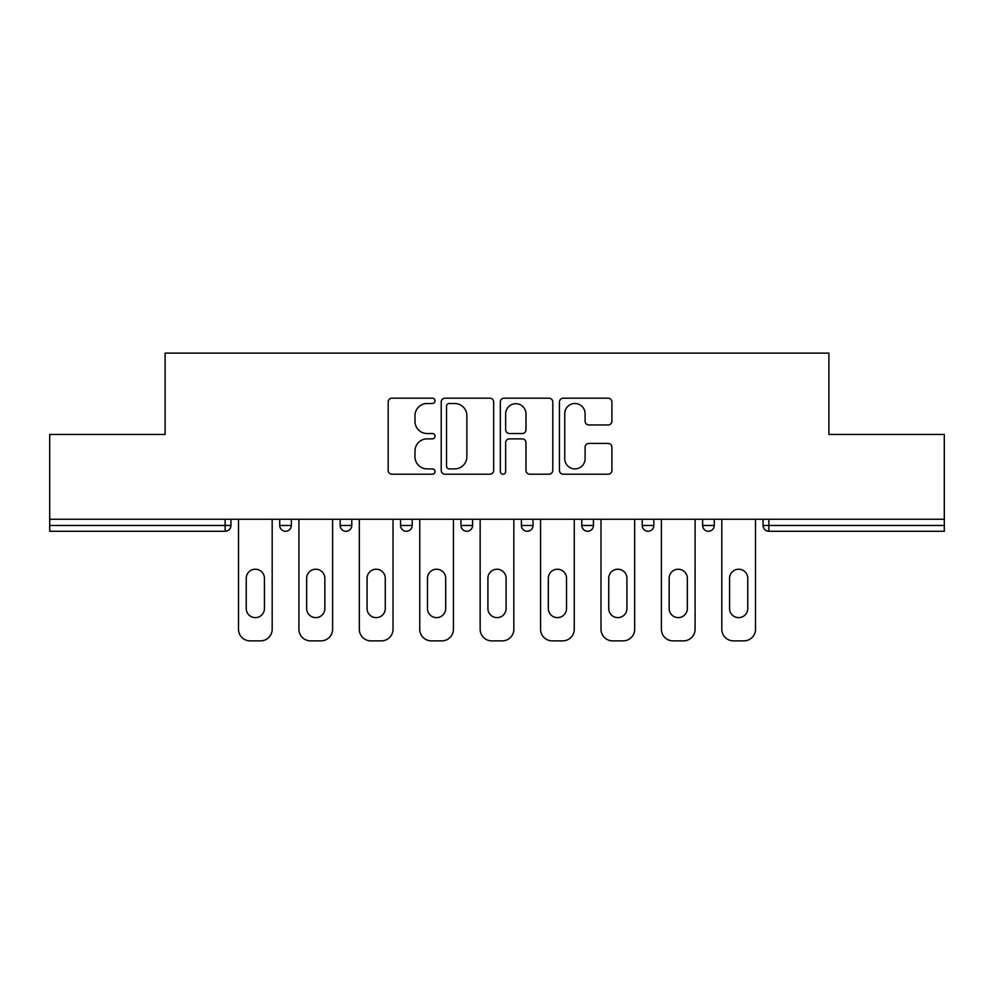 <?xml version="1.0" encoding="UTF-8"?>
<svg xmlns="http://www.w3.org/2000/svg" width="994" height="994" viewBox="0 0 994 994"><rect width="100%" height="100%" fill="white"/><g stroke="black" fill="none" stroke-linecap="round" stroke-linejoin="round"><path stroke-width="1.49" d="M435.037 400.843A2.659 2.659 0 0 0 432.378 398.184L391.984 398.184A3.802 3.802 0 0 0 388.182 401.986L388.182 470.411A3.802 3.802 0 0 0 391.984 474.213L432.378 474.213A2.659 2.659 0 0 0 435.037 471.554A2.659 2.659 0 0 0 432.378 468.895L427.147 468.895A12.164 12.164 0 0 1 414.983 456.731L414.983 451.027A12.164 12.164 0 0 1 427.147 438.863L432.378 438.863A2.659 2.659 0 0 0 435.037 436.192A2.659 2.659 0 0 0 432.378 433.533L427.147 433.533A12.164 12.164 0 0 1 414.983 421.369L414.983 415.666A12.164 12.164 0 0 1 427.147 403.502L432.378 403.502A2.659 2.659 0 0 0 435.037 400.843M608.092 424.985A3.802 3.802 0 0 0 611.894 421.183L611.894 401.986A3.802 3.802 0 0 0 608.092 398.184L563.238 398.184A3.802 3.802 0 0 0 559.436 401.986L559.436 470.411A3.802 3.802 0 0 0 563.238 474.213L608.092 474.213A3.802 3.802 0 0 0 611.894 470.411L611.894 447.225A3.802 3.802 0 0 0 608.092 443.423L588.895 443.423A3.802 3.802 0 0 0 585.093 447.225L585.093 458.719A10.164 10.164 0 0 1 574.93 468.895A10.164 10.164 0 0 1 564.754 458.719L564.754 413.678A10.164 10.164 0 0 1 574.93 403.502A10.164 10.164 0 0 1 585.093 413.678L585.093 421.183A3.802 3.802 0 0 0 588.895 424.985L608.092 424.985M49.7 519.266L49.7 434.453L165.103 434.453L165.103 353.131L828.897 353.131L828.897 434.453L944.3 434.453L944.3 519.266L49.7 519.266L49.7 525.466L225.129 525.466L225.129 519.266M493.67 401.986A3.802 3.802 0 0 0 489.868 398.184L445.014 398.184A3.802 3.802 0 0 0 441.212 401.986L441.212 470.411A3.802 3.802 0 0 0 445.014 474.213L489.868 474.213A3.802 3.802 0 0 0 493.67 470.411L493.67 401.986M504.132 398.184L548.986 398.184A3.802 3.802 0 0 1 552.788 401.986L552.788 470.411A3.802 3.802 0 0 1 548.986 474.213L529.79 474.213A3.802 3.802 0 0 1 525.988 470.411L525.988 442.665A3.802 3.802 0 0 0 522.185 438.863L509.45 438.863A3.802 3.802 0 0 0 505.648 442.665L505.648 471.554A2.659 2.659 0 0 1 502.989 474.213A2.659 2.659 0 0 1 500.33 471.554L500.33 401.986A3.802 3.802 0 0 1 504.132 398.184M225.129 531.268A5.815 5.815 0 0 0 230.943 525.466L225.129 525.466L225.129 531.268A5.815 5.815 0 0 0 230.943 525.466L230.943 519.266L230.943 525.466A5.815 5.815 0 0 1 225.129 531.268L49.7 531.268L49.7 525.466M944.3 519.266L944.3 531.268L768.871 531.268A5.815 5.815 0 0 1 763.057 525.466L763.057 519.266M279.736 519.266L279.736 525.466L279.736 519.266M285.551 531.268A5.815 5.815 0 0 1 279.736 525.466A5.815 5.815 0 0 0 285.551 531.268A5.815 5.815 0 0 0 291.354 525.466L291.354 519.266L291.354 525.466A5.815 5.815 0 0 1 285.551 531.268A5.815 5.815 0 0 1 279.736 525.466L291.354 525.466A5.815 5.815 0 0 1 285.551 531.268M340.159 519.266L340.159 525.466L340.159 519.266M351.777 519.266L351.777 525.466L351.777 519.266M400.57 519.266L400.57 525.466L400.57 519.266M412.187 519.266L412.187 525.466L412.187 519.266M460.98 519.266L460.98 525.466L460.98 519.266M472.597 519.266L472.597 525.466A5.815 5.815 0 0 1 466.795 531.268A5.815 5.815 0 0 1 460.98 525.466A5.815 5.815 0 0 0 466.795 531.268A5.815 5.815 0 0 0 472.597 525.466A5.815 5.815 0 0 1 466.795 531.268A5.815 5.815 0 0 1 460.98 525.466L472.597 525.466M521.403 519.266L521.403 525.466L521.403 519.266M533.02 519.266L533.02 525.466L533.02 519.266M581.813 519.266L581.813 525.466L581.813 519.266M593.43 519.266L593.43 525.466A5.815 5.815 0 0 1 587.628 531.268A5.815 5.815 0 0 1 581.813 525.466L593.43 525.466A5.815 5.815 0 0 1 587.628 531.268M642.223 519.266L642.223 525.466L642.223 519.266M653.841 519.266L653.841 525.466A5.815 5.815 0 0 1 648.038 531.268A5.815 5.815 0 0 1 642.223 525.466L653.841 525.466A5.815 5.815 0 0 1 648.038 531.268M714.264 519.266L714.264 525.466L702.646 525.466A5.815 5.815 0 0 0 708.449 531.268A5.815 5.815 0 0 1 702.646 525.466L702.646 519.266M345.962 531.268A5.815 5.815 0 0 1 340.159 525.466A5.815 5.815 0 0 0 345.962 531.268A5.815 5.815 0 0 0 351.777 525.466A5.815 5.815 0 0 1 345.962 531.268A5.815 5.815 0 0 1 340.159 525.466L351.777 525.466A5.815 5.815 0 0 1 345.962 531.268M406.372 531.268A5.815 5.815 0 0 1 400.57 525.466A5.815 5.815 0 0 0 406.372 531.268A5.815 5.815 0 0 0 412.187 525.466A5.815 5.815 0 0 1 406.372 531.268A5.815 5.815 0 0 1 400.57 525.466L412.187 525.466A5.815 5.815 0 0 1 406.372 531.268M527.205 531.268A5.815 5.815 0 0 1 521.403 525.466A5.815 5.815 0 0 0 527.205 531.268A5.815 5.815 0 0 0 533.02 525.466A5.815 5.815 0 0 1 527.205 531.268A5.815 5.815 0 0 1 521.403 525.466L533.02 525.466A5.815 5.815 0 0 1 527.205 531.268M708.449 531.268A5.815 5.815 0 0 0 714.264 525.466A5.815 5.815 0 0 1 708.449 531.268A5.815 5.815 0 0 1 702.646 525.466M768.871 519.266L768.871 531.268A5.815 5.815 0 0 1 763.057 525.466L944.3 525.466M449.201 403.502A2.659 2.659 0 0 0 446.542 406.173L446.542 466.223A2.659 2.659 0 0 0 449.201 468.895L454.705 468.895A12.164 12.164 0 0 0 466.869 456.731L466.869 415.666A12.164 12.164 0 0 0 454.705 403.502L449.201 403.502M525.988 413.864A10.164 10.164 0 0 0 515.811 403.701A10.164 10.164 0 0 0 505.648 413.864L505.648 429.731A3.802 3.802 0 0 0 509.45 433.533L522.185 433.533A3.802 3.802 0 0 0 525.988 429.731L525.988 413.864M272.182 519.266L272.182 629.252A11.617 11.617 0 0 1 260.565 640.869L250.115 640.869A11.617 11.617 0 0 1 238.498 629.252L238.498 519.266M246.239 578.322A9.095 9.095 0 0 1 255.346 569.227A9.095 9.095 0 0 1 264.441 578.322L264.441 608.539A9.095 9.095 0 0 1 255.346 617.634A9.095 9.095 0 0 1 246.239 608.539L246.239 578.322M332.605 519.266L332.605 629.252A11.617 11.617 0 0 1 320.987 640.869L310.526 640.869A11.617 11.617 0 0 1 298.908 629.252L298.908 519.266M306.661 578.322A9.095 9.095 0 0 1 315.757 569.227A9.095 9.095 0 0 1 324.852 578.322L324.852 608.539A9.095 9.095 0 0 1 315.757 617.634A9.095 9.095 0 0 1 306.661 608.539L306.661 578.322M393.015 519.266L393.015 629.252A11.617 11.617 0 0 1 381.398 640.869L370.948 640.869A11.617 11.617 0 0 1 359.319 629.252L359.319 519.266M367.072 578.322A9.095 9.095 0 0 1 376.167 569.227A9.095 9.095 0 0 1 385.274 578.322L385.274 608.539A9.095 9.095 0 0 1 376.167 617.634A9.095 9.095 0 0 1 367.072 608.539L367.072 578.322M453.438 519.266L453.438 629.252A11.617 11.617 0 0 1 441.808 640.869L431.359 640.869A11.617 11.617 0 0 1 419.741 629.252L419.741 519.266M427.482 578.322A9.095 9.095 0 0 1 436.59 569.227A9.095 9.095 0 0 1 445.685 578.322L445.685 608.539A9.095 9.095 0 0 1 436.59 617.634A9.095 9.095 0 0 1 427.482 608.539L427.482 578.322M513.848 519.266L513.848 629.252A11.617 11.617 0 0 1 502.231 640.869L491.769 640.869A11.617 11.617 0 0 1 480.152 629.252L480.152 519.266M487.905 578.322A9.095 9.095 0 0 1 497 569.227A9.095 9.095 0 0 1 506.095 578.322L506.095 608.539A9.095 9.095 0 0 1 497 617.634A9.095 9.095 0 0 1 487.905 608.539L487.905 578.322M574.259 519.266L574.259 629.252A11.617 11.617 0 0 1 562.641 640.869L552.192 640.869A11.617 11.617 0 0 1 540.562 629.252L540.562 519.266M548.315 578.322A9.095 9.095 0 0 1 557.41 569.227A9.095 9.095 0 0 1 566.518 578.322L566.518 608.539A9.095 9.095 0 0 1 557.41 617.634A9.095 9.095 0 0 1 548.315 608.539L548.315 578.322M634.681 519.266L634.681 629.252A11.617 11.617 0 0 1 623.052 640.869L612.602 640.869A11.617 11.617 0 0 1 600.985 629.252L600.985 519.266M608.726 578.322A9.095 9.095 0 0 1 617.833 569.227A9.095 9.095 0 0 1 626.928 578.322L626.928 608.539A9.095 9.095 0 0 1 617.833 617.634A9.095 9.095 0 0 1 608.726 608.539L608.726 578.322M695.092 519.266L695.092 629.252A11.617 11.617 0 0 1 683.474 640.869L673.013 640.869A11.617 11.617 0 0 1 661.395 629.252L661.395 519.266M669.148 578.322A9.095 9.095 0 0 1 678.243 569.227A9.095 9.095 0 0 1 687.339 578.322L687.339 608.539A9.095 9.095 0 0 1 678.243 617.634A9.095 9.095 0 0 1 669.148 608.539L669.148 578.322M755.502 519.266L755.502 629.252A11.617 11.617 0 0 1 743.885 640.869L733.435 640.869A11.617 11.617 0 0 1 721.818 629.252L721.818 519.266M729.559 578.322A9.095 9.095 0 0 1 738.654 569.227A9.095 9.095 0 0 1 747.761 578.322L747.761 608.539A9.095 9.095 0 0 1 738.654 617.634A9.095 9.095 0 0 1 729.559 608.539L729.559 578.322M768.871 531.268A5.815 5.815 0 0 1 763.057 525.466"/></g></svg>
